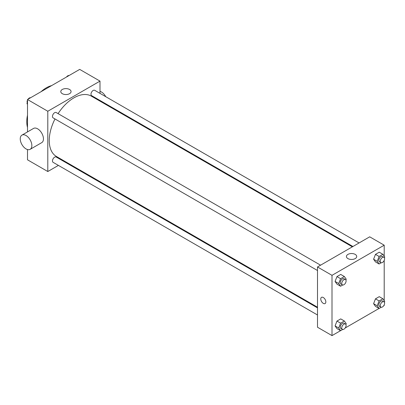 <?xml version="1.0" encoding="UTF-8"?>
<svg xmlns="http://www.w3.org/2000/svg" width="405" height="405" viewBox="0 0 405 405"><rect width="100%" height="100%" fill="white"/><g stroke="black" fill="none" stroke-linecap="round" stroke-linejoin="round"><path stroke-width="0.61" d="M27.499 127.393A27.682 15.982 -60 0 1 27.499 115.202M41.072 91.692A27.682 15.982 -60 0 1 51.627 85.602M58.411 165.397L47.8 171.528L27.499 159.808L27.499 149.546M27.499 131.919L27.499 99.529L79.699 69.392L100 81.111L100 93.368M65.139 161.514L64.562 161.848M54.999 118.959A34.86 20.128 120 0 0 49.248 140.55A34.86 20.128 120 0 0 56.472 156.507L317.5 307.213M352.36 246.832L91.333 96.127A34.86 20.128 120 0 0 58.077 113.633M100 100.47L100 101.134M47.8 171.528L47.8 111.248L100 81.111M359.088 242.949L94.694 90.305A3.078 1.777 120 0 0 92.325 91.125A3.078 1.777 120 0 0 90.983 94.223A3.078 1.777 120 0 0 91.616 95.631L352.937 246.503M317.5 307.881L56.184 157.008A3.078 1.777 120 0 0 53.809 157.834A3.078 1.777 120 0 0 52.468 160.927A3.078 1.777 120 0 0 53.106 162.334L317.5 314.984M317.5 270.515L53.106 117.865A3.078 1.777 -60 0 1 53.106 114.311A3.078 1.777 -60 0 1 56.184 112.539L320.578 265.184M47.8 111.248L27.499 99.529M62.289 93.676A5.143 2.972 180 0 1 60.78 91.576A5.143 2.972 180 0 1 65.924 88.609A5.143 2.972 180 0 1 71.067 91.576A5.143 2.972 180 0 1 67.893 94.319A5.143 2.972 180 0 1 62.289 93.676M21.951 135.123L33.549 128.425A8.201 4.733 60 0 1 39.867 130.623A8.201 4.733 60 0 1 43.451 138.874A8.201 4.733 60 0 1 41.75 142.631L30.152 149.329A8.201 4.733 60 0 1 21.951 144.595A8.201 4.733 60 0 1 21.951 135.123A8.201 4.733 60 0 1 28.269 137.32A8.201 4.733 60 0 1 31.848 145.572A8.201 4.733 60 0 1 30.152 149.329M106.51 104.89A8.201 4.733 -120 0 0 106.788 104.389M105.756 96.689A8.201 4.733 -120 0 0 100 91.373M340.544 330.677L332.004 335.608L317.5 327.235L317.5 266.961L369.699 236.824L384.203 245.192L384.203 256.188M384.203 304.889L384.203 305.471L383.697 305.76M379.055 308.443L345.187 327.994M375.475 261.903L373.592 259.225L375.475 254.37L379.242 252.194L375.475 254.37L373.592 259.225L375.475 261.903L379.1 263.994L377.217 261.316L379.1 256.461L382.867 254.284L384.75 256.967L384.421 257.813M336.96 328.607L335.077 325.929L336.96 321.074L340.732 318.897L336.96 321.074L335.077 325.929L336.96 328.607L340.585 330.703L338.701 328.02L340.585 323.165L344.356 320.993L346.24 323.671L345.91 324.516M384.203 260.42L384.203 300.657M332.004 335.608L332.004 275.334L384.203 245.192M375.475 306.372L373.592 303.694L375.475 298.839L379.242 296.662L375.475 298.839L373.592 303.694L375.475 306.372L379.1 308.468L377.217 305.785L379.1 300.93L382.867 298.758L384.75 301.436L384.421 302.282M336.96 284.138L335.077 281.46L336.96 276.605L340.732 274.428L336.96 276.605L335.077 281.46L336.96 284.138L340.585 286.229L338.701 283.551L340.585 278.696L344.356 276.524L346.24 279.202L345.91 280.047M332.004 275.334L317.5 266.961M347.941 258.598A5.143 2.972 180 0 1 346.432 256.497A5.143 2.972 180 0 1 351.575 253.525A5.143 2.972 180 0 1 356.719 256.497A5.143 2.972 180 0 1 353.545 259.24A5.143 2.972 180 0 1 347.941 258.598M325.838 301.912A3.589 2.071 60 0 1 325.093 303.553A3.589 2.071 60 0 1 321.509 301.482A3.589 2.071 60 0 1 321.509 297.341A3.589 2.071 60 0 1 324.273 298.303A3.589 2.071 60 0 1 325.838 301.912M325.099 303.553A3.589 2.071 60 0 1 321.509 301.482A3.589 2.071 60 0 1 321.509 297.341M342.716 284.998L340.585 286.229M345.46 279.551L344.007 278.711A3.078 1.777 120 0 0 341.638 279.536A3.078 1.777 120 0 0 340.296 282.634A3.078 1.777 120 0 0 340.934 284.042L342.382 284.877A3.078 1.777 120 0 0 345.46 283.1A3.078 1.777 120 0 0 345.46 279.551A3.078 1.777 120 0 0 343.091 280.371A3.078 1.777 120 0 0 341.744 283.47A3.078 1.777 120 0 0 342.382 284.877M338.701 283.551L335.077 281.46M340.585 278.696L336.96 276.605M344.356 276.524L340.732 274.428M381.232 262.764L379.1 263.994M383.97 257.317L382.522 256.476A3.078 1.777 120 0 0 380.148 257.302A3.078 1.777 120 0 0 378.807 260.395A3.078 1.777 120 0 0 379.444 261.807L380.892 262.642A3.078 1.777 120 0 0 383.97 260.866A3.078 1.777 120 0 0 383.97 257.317A3.078 1.777 120 0 0 381.601 258.137A3.078 1.777 120 0 0 380.26 261.235A3.078 1.777 120 0 0 380.892 262.642M377.217 261.316L373.592 259.225M379.1 256.461L375.475 254.37M382.867 254.284L379.242 252.194M342.716 329.473L340.585 330.703M345.46 324.02L344.007 323.185A3.078 1.777 120 0 0 341.638 324.005A3.078 1.777 120 0 0 340.296 327.103A3.078 1.777 120 0 0 340.934 328.511L342.382 329.346A3.078 1.777 120 0 0 345.46 327.574A3.078 1.777 120 0 0 345.46 324.02A3.078 1.777 120 0 0 343.091 324.845A3.078 1.777 120 0 0 341.744 327.939A3.078 1.777 120 0 0 342.382 329.346M338.701 328.02L335.077 325.929M340.585 323.165L336.96 321.074M344.356 320.993L340.732 318.897M381.232 307.238L379.1 308.468M383.97 301.786L382.522 300.95A3.078 1.777 120 0 0 380.148 301.771A3.078 1.777 120 0 0 378.807 304.869A3.078 1.777 120 0 0 379.444 306.276L380.892 307.111A3.078 1.777 120 0 0 383.97 305.335A3.078 1.777 120 0 0 383.97 301.786A3.078 1.777 120 0 0 381.601 302.611A3.078 1.777 120 0 0 380.26 305.704A3.078 1.777 120 0 0 380.892 307.111M377.217 305.785L373.592 303.694M379.1 300.93L375.475 298.839M382.867 298.758L379.242 296.662M27.499 104.343L26.953 103.564L27.499 102.151M28.811 98.774L32.648 96.557M27.499 103.877L26.953 103.564M27.499 100.111A3.078 1.777 120 0 0 27.095 101.807A3.078 1.777 120 0 0 27.282 102.718M30.471 97.762A3.078 1.777 120 0 0 28.006 99.24M67.321 76.54L71.159 74.323M68.982 75.527A3.078 1.777 120 0 0 66.516 77.006"/></g></svg>
